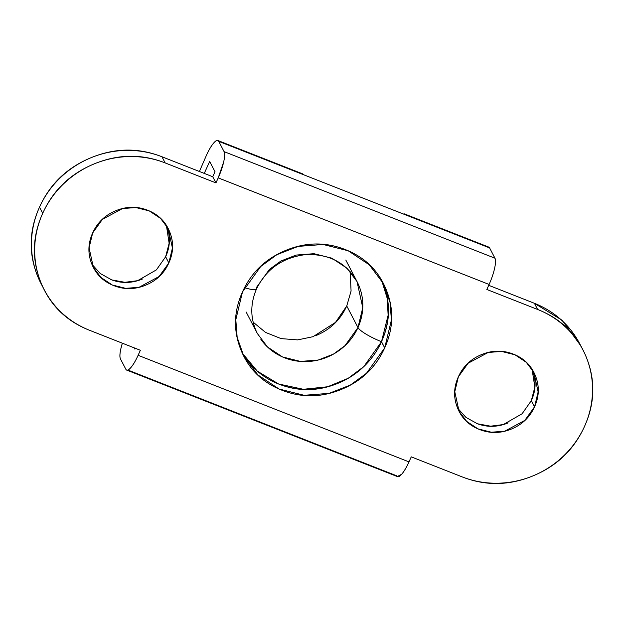 <?xml version="1.0" encoding="UTF-8"?>
<svg xmlns="http://www.w3.org/2000/svg" width="624" height="624" viewBox="0 0 624 624"><rect width="100%" height="100%" fill="white"/><g stroke="black" fill="none" stroke-linecap="round" stroke-linejoin="round"><path stroke-width="0.94" d="M242.291 353.098L257.244 371.093L278.585 383.994L303.365 389.29L327.623 386.763L348.208 378.3L363.815 366.6L381.506 341.695L384.712 347.857L366.506 373.246L350.345 385.07L329.043 393.37L304.122 395.296L279.045 389.009L257.993 375.024L243.82 356.218L237.159 337.35L235.81 319.706L242.494 291.907C233.727 311.321 233.189 330.619 240.88 349.807C248.563 369.002 262.228 382.457 281.861 390.187C301.501 397.909 321.36 397.636 341.437 389.376C361.522 381.108 375.944 367.271 384.712 347.857C393.479 328.442 394.017 309.145 386.334 289.957C378.643 270.761 364.985 257.306 345.345 249.584C325.712 241.855 305.854 242.128 285.769 250.388C265.684 258.656 251.261 272.493 242.494 291.907L260.699 266.518L276.861 254.693L298.171 246.402L323.092 244.468L348.169 250.754L369.213 264.74L383.386 283.546L390.047 302.414L391.404 320.057L384.712 347.857L381.467 341.78L388.12 315.26L387.262 298.537L381.709 280.504M457.603 408.135L465.949 417.378L477.485 423.79L490.604 426.184L503.287 424.57L522.093 413.767L531.336 400.647L534.55 406.809L524.792 420.412L504.722 431.192L491.369 432.221L477.937 428.852L466.658 421.364L459.069 411.286L454.779 391.732L458.359 376.834C453.664 387.239 453.375 397.574 457.493 407.854C461.612 418.135 468.928 425.35 479.45 429.484C489.965 433.625 500.604 433.477 511.368 429.055C522.124 424.624 529.854 417.214 534.55 406.809C539.245 396.412 539.534 386.069 535.415 375.788C531.297 365.508 523.981 358.301 513.458 354.159C502.936 350.025 492.297 350.165 481.541 354.596C470.785 359.018 463.055 366.436 458.359 376.834L468.109 363.238L488.186 352.459L501.532 351.421L514.972 354.791L526.243 362.287L533.84 372.356L538.13 391.919L534.55 406.809L531.313 400.709M91.907 264.256L100.253 273.499L111.782 279.911L124.901 282.305L137.584 280.691L156.398 269.88L165.641 256.768L168.847 262.93L159.097 276.526L139.027 287.305L125.674 288.343L112.242 284.973L100.963 277.477L93.374 267.407L89.076 247.845L92.664 232.955C87.968 243.352 87.68 253.695 91.79 263.975C95.909 274.256 103.233 281.463 113.747 285.605C124.27 289.739 134.909 289.598 145.665 285.168C156.429 280.745 164.151 273.328 168.847 262.93C173.542 252.533 173.831 242.19 169.712 231.91C165.594 221.629 158.278 214.422 147.755 210.28C137.241 206.138 126.602 206.287 115.846 210.709C105.082 215.14 97.36 222.557 92.664 232.955L102.414 219.352L122.483 208.572L135.837 207.542L149.269 210.912L160.547 218.4L168.137 228.478L172.435 248.032L168.847 262.93L165.61 256.831M397.309 476.549L401.638 474.287C404.04 471.565 406.489 467.431 408.993 461.885L138.107 355.306A22.48 5.351 111.5 0 1 126.734 370.087A22.48 5.351 111.5 0 1 125.83 369.229L120.479 358.948A22.48 5.351 111.5 0 1 122.351 343.192L120.861 348.715C119.722 353.839 119.59 357.248 120.479 358.948L125.83 369.229C126.711 370.929 128.357 370.422 130.751 367.708C133.146 364.985 135.603 360.851 138.107 355.306L140.369 350.282L89.583 330.299C66.206 321.103 49.943 305.081 40.786 282.235C31.637 259.389 32.284 236.41 42.713 213.307C53.149 190.195 70.325 173.714 94.232 163.878C118.139 154.042 141.781 153.722 165.157 162.919L161.951 156.757L212.737 176.74L215.007 171.717L209.664 161.452L204.266 173.402L209.664 161.452L215.007 171.717L212.737 176.74L161.951 156.757A93.662 89.076 152.5 0 0 39.507 207.145L42.713 213.307A93.662 89.076 -27.5 0 1 165.157 162.919L161.951 156.757C138.575 147.56 114.933 147.88 91.026 157.716C67.111 167.56 49.943 184.033 39.507 207.145C29.071 230.256 28.431 253.235 37.58 276.073L42.947 287.274M584.493 426.465A93.662 89.076 -27.5 0 1 462.049 476.845L411.263 456.862L408.993 461.885L411.263 456.862L462.049 476.845C485.425 486.041 509.067 485.722 532.974 475.886C556.889 466.05 574.057 449.569 584.493 426.465C594.929 403.354 595.569 380.375 586.42 357.529C577.27 334.682 561.007 318.661 537.631 309.465L486.837 289.481L537.631 309.465A93.662 89.076 -27.5 0 1 583.112 350.282A93.662 89.076 -27.5 0 1 584.493 426.465M135.283 348.286L134.893 349.144L134.23 347.872L134.893 349.144L135.283 348.286M580.726 345.688L562.037 320.213L534.417 303.303L488.717 285.316L534.417 303.303L537.631 309.465L534.417 303.303A93.662 89.076 152.5 0 1 579.907 344.12M338.177 383.237L338.231 383.214C318.146 391.482 298.288 391.747 278.655 384.025M353.551 275.87A56.199 53.446 -27.5 0 1 357.981 327.545A22.48 4.43 24.3 0 0 381.506 341.695C390.273 322.288 390.811 302.983 383.12 283.795C390.811 302.983 390.273 322.288 381.506 341.695A78.679 74.825 152.5 0 0 381.303 279.638M508.154 422.893C497.398 427.315 486.759 427.463 476.245 423.322M532.21 369.626C536.32 379.907 536.032 390.25 531.336 400.647L534.838 387.122L532.093 369.353M142.459 279.006C131.703 283.436 121.064 283.577 110.542 279.443M166.507 225.748C170.625 236.028 170.336 246.371 165.641 256.768L169.143 243.235L166.397 225.467M127.92 370.055L396.716 475.808M397.628 476.666A22.48 5.351 -68.5 0 0 408.993 461.885L138.107 355.306L140.369 350.282L89.583 330.299A93.662 89.076 -27.5 0 1 44.093 289.481A93.662 89.076 -27.5 0 1 42.713 213.307L39.507 207.145A93.662 89.076 152.5 0 0 40.888 283.319M302.18 173.683L303.381 174.658L218.728 141.352C217.838 139.651 216.2 140.158 213.798 142.88C211.403 145.595 208.954 149.729 206.45 155.275A22.48 5.351 111.5 0 1 217.815 140.494A22.48 5.351 111.5 0 1 218.728 141.352L224.078 151.632L494.965 258.211A22.48 5.351 -68.5 0 1 489.107 284.458L218.213 177.879L223.688 161.873C224.835 156.749 224.96 153.332 224.078 151.632L218.728 141.352L303.381 174.658L489.614 247.931L494.965 258.211L224.078 151.632A22.48 5.351 111.5 0 1 218.213 177.879L215.951 182.902L212.737 176.74L215.951 182.902L165.157 162.919L215.951 182.902L218.213 177.879L489.107 284.458L486.837 289.481M302.468 173.8A22.48 5.351 -68.5 0 1 303.381 174.658L402.854 213.806M206.45 155.275L199.407 171.491L206.45 155.275M404.048 213.767A22.48 5.351 111.5 0 1 404.96 214.625L489.614 247.931A22.48 5.351 -68.5 0 0 488.701 247.073M244.577 287.648A22.48 4.43 24.3 0 0 256.534 288.896A22.48 4.43 -155.7 0 1 246.605 288.272M253.126 322.148L265.543 332.413L281.089 338.614L297.64 339.893L313.03 336.695L335.478 322.405L346.749 305.971L357.981 327.545L344.978 345.673L333.434 354.12L318.217 360.048L300.417 361.429L282.5 356.936L267.462 346.944L257.345 333.512C250.232 319.114 249.974 304.216 256.565 288.834C266.393 268.804 282.929 257.369 306.166 254.53C329.566 253.96 346.515 262.993 357.037 281.603L362.755 307.687L357.981 327.545L346.749 305.971C340.486 319.839 330.182 329.722 315.838 335.626L315.767 335.65M346.749 305.971L351.078 291.018L350.142 271.627M256.534 288.896A22.48 4.43 -155.7 0 0 256.394 287.578L269.404 269.443L280.94 260.996L296.166 255.068L313.966 253.695L331.874 258.188L346.913 268.172L357.037 281.603L345.797 260.029M242.237 352.997A78.679 74.825 152.5 0 0 313.7 389.119A78.679 74.825 152.5 0 0 381.506 341.695A22.48 4.43 -155.7 0 1 357.981 327.545A56.199 53.446 -27.5 0 1 311.789 361.195A56.199 53.446 -27.5 0 1 260.824 339.245M243.82 356.218L242.97 354.58M459.069 411.286L458.617 410.413M93.374 267.407L92.914 266.526M579.704 343.738L581.053 346.328M41.083 283.702L43.274 287.914M168.137 228.478L167.302 226.871M533.84 372.356L532.997 370.75M126.664 370.063L397.55 476.642M217.885 140.517L302.539 173.823M404.118 213.79L488.771 247.096M383.386 283.546L381.826 280.55M246.106 311.938L257.345 333.512"/></g></svg>

